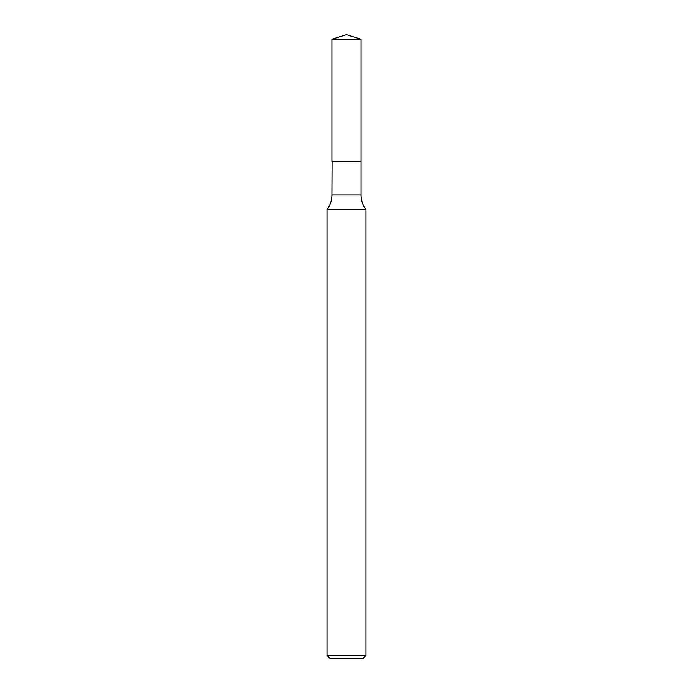 <?xml version="1.0" encoding="UTF-8"?>
<svg xmlns="http://www.w3.org/2000/svg" width="693" height="693" viewBox="0 0 693 693"><rect width="100%" height="100%" fill="white"/><g stroke="black" fill="none" stroke-linecap="round" stroke-linejoin="round"><path stroke-width="0.52" stroke-dasharray="3.46 2.6" d="M331.921 39.25L361.079 39.25M331.921 161.417L361.079 161.417M360.923 161.417L332.077 161.417L360.923 161.417M327.009 209.598L365.991 209.598M331.921 161.573L361.079 161.573M327.009 655.422L365.991 655.422M329.937 658.35L363.063 658.35M331.921 194.941L361.079 194.941"/><path stroke-width="1.04" d="M361.079 39.25L331.921 39.25L331.921 161.417L361.079 161.417L361.079 39.25L346.5 34.65L331.921 39.25M332.077 161.417L331.921 194.941A24.324 24.324 0 0 1 327.009 209.598L327.009 655.422L365.991 655.422L363.063 658.35L329.937 658.35L327.009 655.422M360.923 161.417L331.921 161.573M365.991 655.422L365.991 209.598L327.009 209.598M365.991 209.598A24.324 24.324 0 0 1 361.079 194.941L331.921 194.941M361.079 161.573L361.079 194.941"/></g></svg>
